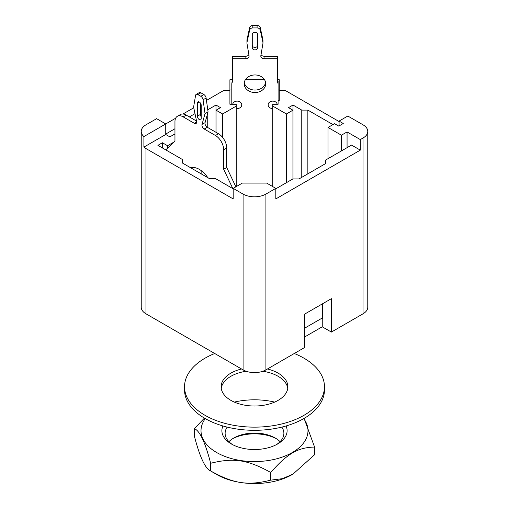 <?xml version="1.0" encoding="UTF-8"?>
<svg xmlns="http://www.w3.org/2000/svg" width="509" height="509" viewBox="0 0 509 509"><rect width="100%" height="100%" fill="white"/><g stroke="black" fill="none" stroke-linecap="round" stroke-linejoin="round"><path stroke-width="0.76" d="M339.07 125.92L339.07 121.091L343.257 123.502L338.765 126.098L334.578 123.681L328.031 127.46L328.031 158.662M301.767 177.342L301.767 110.103L307.856 110.103L332.975 124.603M293.012 178.92L293.012 105.045L301.767 110.103M304.738 328.12L322.248 318.017L322.623 318.233L322.623 303.733M339.07 121.53L286.522 91.194A5.383 3.105 180 0 0 282.718 90.284L279.256 90.284M367.772 131.417A16.148 9.321 180 0 1 363.044 138.009L363.044 313.798A16.148 9.321 0 0 0 367.772 307.201L367.772 131.417A16.148 9.321 180 0 0 363.044 124.826L347.819 116.033L339.07 121.091M293.012 105.045L288.527 107.641L292.942 110.192L286.395 113.971L286.395 182.699M292.942 110.192L292.942 178.92L275.814 188.807M286.395 113.971L272.767 106.101L272.767 186.612M272.767 106.101L272.767 104.256L278.099 104.256L278.099 100.534L279.256 100.534L279.256 89.991L278.099 89.991M341.424 150.925L341.424 135.197L347.062 131.946L360.302 139.587L360.302 150.136L351.554 145.084L325.671 160.023L325.671 163.542L299.031 178.92L292.942 178.92M360.302 150.136L275.814 198.917L275.814 188.368L265.921 194.082A16.148 9.321 180 0 1 243.079 194.082L233.186 188.368L242.322 183.094L266.678 183.094L275.814 188.368M256.237 89.991L253.667 89.991M231.811 89.991L229.909 89.991L229.909 79.735L232.276 79.735M277.628 79.735L279.256 79.735L279.256 89.991M245.376 79.735L264.527 79.735M206.457 100.438L222.478 91.194A5.383 3.105 180 0 1 226.282 90.284L229.909 90.284M363.044 313.798L331.378 332.078L322.248 326.803L304.738 336.913M331.378 332.078L331.378 298.675L304.738 314.059L304.738 347.456L265.921 369.871L265.921 194.082M243.079 194.082L243.079 369.871A16.148 9.321 0 0 0 265.921 369.871M243.079 369.871L145.956 313.798L145.956 148.552A16.148 9.321 180 0 1 143.901 147.101L143.901 136.558A16.148 9.321 180 0 1 141.228 131.417A16.148 9.321 180 0 1 145.956 124.826L156.613 118.673L165.743 123.942L175.63 118.241M141.228 131.417L141.228 307.201A16.148 9.321 0 0 0 145.956 313.798M182.96 114.01L193.757 107.774M200.457 103.906L200.807 103.702M165.743 134.052L174.956 128.739M189.342 116.911L194.998 113.647M200.457 110.498L201.214 110.103M207.774 109.791L215.981 105.045L220.473 107.641L216.058 110.192L216.058 132.34M229.909 104.256L229.909 100.534L229.909 104.256L236.233 104.256L236.233 106.101L222.605 113.971L216.058 110.192M360.302 139.587L363.044 138.009M347.062 131.946L347.062 147.674M341.424 135.197L328.031 127.46M233.186 188.807L215.301 178.481L209.212 178.481L182.566 163.103L182.566 159.584L157.905 145.345L162.396 142.755L167.576 145.739L167.576 148.176M162.396 142.755L162.396 147.941M167.576 145.739L174.027 142.017M174.956 134.535L174.422 134.23L169.86 136.864L165.743 134.491L143.901 147.101M236.233 106.101L236.233 186.612M215.981 132.295L215.981 105.045M222.605 113.971L222.605 137.392M207.239 114.869L207.239 127.244M207.239 176.858L207.239 177.342M201.144 110.103L201.144 116.625M201.144 170.566L201.144 173.823M307.856 110.103L307.856 173.823M165.743 134.491L165.743 123.942L143.901 136.558M233.186 188.368L233.186 198.917L145.956 148.552M322.248 326.803L322.248 318.017M229.909 100.534L229.909 89.991M245.86 58.7L232.346 58.7L232.346 56.213L245.86 56.213L245.86 58.7A3.232 2.634 180 0 0 249.092 56.06A3.232 2.634 180 0 0 249.06 55.697L246.999 43.564A5.383 4.396 0 0 1 246.941 42.96A5.383 4.396 0 0 1 247.024 42.196L247.024 39.708A5.383 4.396 180 0 0 246.941 40.472L246.941 42.96M247.024 39.708L249.639 27.626L249.639 30.114A3.232 2.634 0 0 1 252.82 27.938L257.09 27.938A3.232 2.634 0 0 1 260.264 30.114L260.264 27.626A3.232 2.634 180 0 0 257.09 25.45L257.09 27.938M252.82 27.938L252.82 25.45A3.232 2.634 180 0 0 249.639 27.626M252.82 25.45L257.09 25.45M260.264 27.626L262.879 39.708L262.879 42.196A5.383 4.396 0 0 1 262.962 42.96A5.383 4.396 0 0 1 262.911 43.564L260.843 55.697A3.232 2.634 180 0 0 260.812 56.06A3.232 2.634 180 0 0 264.044 58.7L264.044 56.213A3.232 2.634 0 0 1 261.041 54.546M262.962 42.96L262.962 40.472A5.383 4.396 180 0 0 262.879 39.708M264.044 56.213L277.558 56.213L277.558 58.7L264.044 58.7M277.558 79.499L278.099 81.262L278.099 104.256M232.346 58.7L232.346 81.987L231.811 83.75L232.346 79.499M248.863 54.546A3.232 2.634 0 0 1 245.86 56.213M252.26 45.225A2.691 2.195 180 0 0 254.952 47.426A2.691 2.195 180 0 0 257.643 45.225M244.295 82.509A10.765 8.787 180 0 0 254.952 90.055A10.765 8.787 180 0 0 265.609 82.509M231.811 104.256L231.811 83.75M278.099 83.75L277.558 81.987L277.558 58.7M262.879 42.196L260.264 30.114M249.639 30.114L247.024 42.196M272.767 108.57A4.568 3.728 0 0 1 268.148 104.867A4.568 3.728 0 0 1 272.716 101.113A4.568 3.728 0 0 1 277.227 104.256M232.683 104.256A4.568 3.728 0 0 1 237.188 101.113A4.568 3.728 0 0 1 241.73 105.236A4.568 3.728 0 0 1 236.233 108.487M254.952 74.957A10.765 8.787 0 0 1 265.717 83.75A10.765 8.787 0 0 1 254.952 92.536A10.765 8.787 0 0 1 244.186 83.75A10.765 8.787 0 0 1 254.952 74.957M257.643 34.529L257.643 47.712A2.691 2.195 0 0 1 254.952 49.907A2.691 2.195 0 0 1 252.26 47.712L252.26 34.529A2.691 2.195 0 0 1 254.952 32.328A2.691 2.195 0 0 1 257.643 34.529M196.69 122.033L194.406 123.35L183.176 116.866A11.624 6.712 60 0 0 177.361 116.294A11.624 6.712 60 0 0 174.956 121.613L174.956 141.127L165.781 149.894M235.877 186.816L226.715 167.493L223.674 169.255L232.848 188.616M215.453 135.502A11.624 6.712 60 0 1 223.674 149.741L226.715 147.985A11.624 6.712 -120 0 0 218.495 133.746L215.453 135.502L204.224 129.019L207.265 127.263A3.232 1.864 60 0 1 205.063 122.65L202.022 124.406A3.232 1.864 -120 0 0 204.224 129.019M202.022 124.406L205.025 113.66L203.072 99.77L206.12 98.014A3.232 1.864 -120 0 0 203.867 94.534L200.851 92.791A3.232 1.864 -120 0 0 199.235 92.632L196.188 94.388A3.232 1.864 60 0 1 197.804 94.553L200.851 92.791M203.867 94.534L200.826 96.296A3.232 1.864 60 0 1 203.072 99.77M200.826 96.296L197.804 94.553M194.406 123.35A3.232 1.864 -120 0 0 196.022 123.509A3.232 1.864 -120 0 0 196.608 121.282L193.605 107.068L195.558 95.431A3.232 1.864 60 0 1 196.188 94.388M223.674 169.255L223.674 149.741M201.214 118.495A2.691 1.552 60 0 1 200.661 119.73A2.691 1.552 60 0 1 198.535 118.947A2.691 1.552 60 0 1 197.416 116.167L197.409 103.111A2.691 1.552 60 0 1 197.969 101.883A2.691 1.552 60 0 1 200.043 102.602A2.691 1.552 60 0 1 201.214 105.312L201.214 118.495M190.83 167.868A19.374 11.185 60 0 1 207.799 177.666M226.715 167.493L226.715 147.985M196.563 121.085L186.224 115.11A11.624 6.712 -120 0 0 180.409 114.538L177.361 116.294M206.12 98.014L208.066 111.904L205.063 122.65M207.265 127.263L218.495 133.746M200.457 103.111L200.457 114.41A2.691 1.552 -120 0 0 201.214 116.739M205.025 113.66L208.066 111.904M200.457 114.41L197.416 116.167M267.441 368.987A33.371 19.266 180 0 1 287.871 386.751A33.371 19.266 180 0 1 267.27 404.547A33.371 19.266 180 0 1 230.901 400.373A33.371 19.266 180 0 1 221.129 386.751A33.371 19.266 180 0 1 241.559 368.987M287.757 388.329A33.371 19.266 0 0 0 262.848 371.258M246.152 371.258A33.371 19.266 0 0 0 221.243 388.329M294.259 353.507A69.968 40.396 180 0 1 324.468 386.751A69.968 40.396 180 0 1 281.28 424.067A69.968 40.396 180 0 1 205.025 415.312A69.968 40.396 180 0 1 184.532 386.751A69.968 40.396 180 0 1 214.741 353.507M324.468 386.751L324.468 389.913A69.968 40.396 180 0 1 281.28 427.236A69.968 40.396 180 0 1 205.025 418.474A69.968 40.396 180 0 1 184.532 389.913L184.532 386.751M194.432 428.635L194.432 436.315C199.84 457.12 205.248 468.662 210.656 470.952C233.625 483.735 247.756 485.898 270.724 480.159L282.45 478.657L292.961 474.134L314.568 454.728L314.568 447.048C297.803 447.513 287.49 453.5 270.724 472.479C247.756 459.703 233.625 457.534 210.656 463.273C205.248 442.467 199.84 430.919 194.432 428.635L204.408 418.118M292.84 474.203A53.49 30.884 180 0 1 292.72 474.273A53.49 30.884 180 0 1 216.764 474.553A53.49 30.884 180 0 1 216.28 474.273L210.414 470.812L210.656 463.273M270.724 480.159L270.724 472.479M205.267 418.621A53.49 30.884 0 0 0 216.764 452.584A53.49 30.884 0 0 0 284.467 456.274A53.49 30.884 0 0 0 303.733 418.621M304.083 418.417L314.568 447.048M274.675 402.091A53.49 30.884 0 0 0 234.325 402.091M280.077 441.685A29.382 16.962 0 0 0 275.28 438.039A29.382 16.962 0 0 0 233.72 438.039A29.382 16.962 0 0 0 228.923 441.685M232.638 438.694A32.614 18.827 180 0 1 276.362 438.694M232.638 444.669A29.382 16.962 180 0 1 225.118 433.331A29.382 16.962 180 0 1 227.173 427.102M281.827 427.102A29.382 16.962 180 0 1 283.882 433.331A29.382 16.962 180 0 1 276.362 444.669M222.936 425.963A32.614 18.827 0 0 0 231.442 444.007A32.614 18.827 0 0 0 277.558 444.007A32.614 18.827 0 0 0 286.064 425.963M183.176 116.866L186.224 115.11M199.312 102.016L197.409 103.111"/></g></svg>
